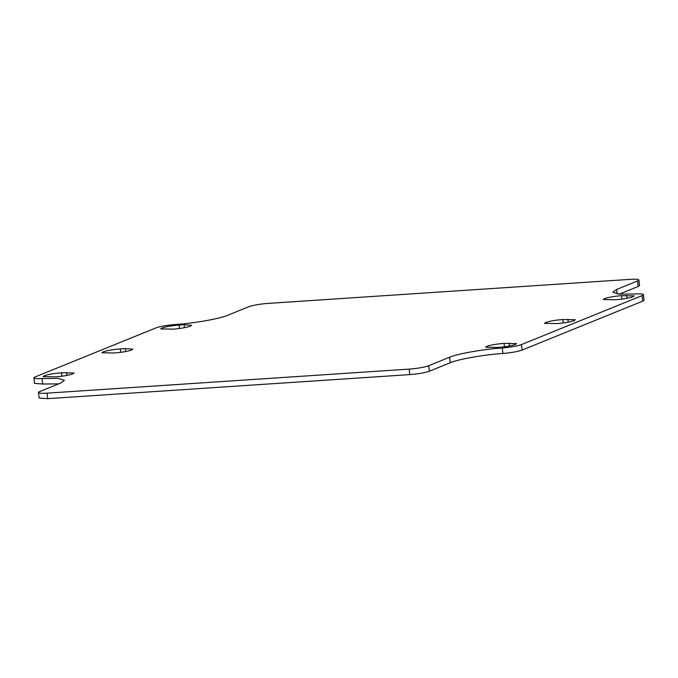<?xml version="1.0" encoding="UTF-8"?>
<svg xmlns="http://www.w3.org/2000/svg" width="678" height="678" viewBox="0 0 678 678"><rect width="100%" height="100%" fill="white"/><g stroke="black" fill="none" stroke-linecap="round" stroke-linejoin="round"><path stroke-width="1.02" d="M61.512 372.781L74.046 372.985L72.86 373.858A13.026 1.653 172.7 0 1 55.706 376.841L43.172 376.629L44.358 375.756C48.341 374.375 54.062 373.383 61.512 372.781L61.944 376.205M35.256 376.892L155.915 327.923A14.891 1.89 172.7 0 1 175.06 324.55C194.4 323.236 219.299 318.855 227.715 315.278L248.614 306.795A14.891 1.89 172.7 0 1 268.217 303.397L630.294 279.344A14.891 1.89 172.7 0 1 638.871 279.963A14.891 1.89 172.7 0 1 637.515 280.963L616.616 289.447L612.887 292.193L619.099 294.116L635.261 293.981A14.891 1.89 172.7 0 1 643.397 294.625A14.891 1.89 172.7 0 1 642.041 295.625L521.382 344.594A14.891 1.89 172.7 0 1 502.237 347.967C482.897 349.28 457.997 353.662 449.582 357.238L428.699 365.713A14.891 1.89 172.7 0 1 409.105 369.112L47.019 393.164A14.891 1.89 172.7 0 1 38.443 392.545A14.891 1.89 172.7 0 1 39.799 391.545L60.681 383.07L64.41 380.316L58.198 378.4L42.036 378.536A14.891 1.89 172.7 0 1 33.9 377.892A14.891 1.89 172.7 0 1 35.256 376.892M498.254 347.441C505.695 346.839 511.415 345.848 515.399 344.466L516.585 343.585L504.051 343.382C496.601 343.983 490.889 344.975 486.906 346.356L485.711 347.229L498.254 347.441M184.094 324.737L179.068 325.067C171.619 325.669 165.898 326.66 161.915 328.042L160.728 328.923L173.263 329.127C180.712 328.525 186.433 327.533 190.416 326.152L191.603 325.279L184.094 324.737L184.475 327.694M615.81 299.727C623.26 299.125 628.972 298.134 632.955 296.752L634.142 295.879L621.607 295.667C614.158 296.269 608.446 297.269 604.462 298.642L603.276 299.523L615.81 299.727M125.311 348.585L120.286 348.924C112.836 349.526 107.124 350.518 103.141 351.899L101.954 352.772L114.489 352.984C121.938 352.382 127.65 351.39 131.634 350.009L132.82 349.128L125.311 348.585L125.693 351.551M557.028 323.584C564.477 322.982 570.19 321.991 574.181 320.609L575.368 319.736L562.825 319.524C555.384 320.126 549.663 321.118 545.68 322.499L544.493 323.381L557.028 323.584M619.302 294.133L638.218 286.455L639.574 285.455L638.871 279.963M502.237 347.967L502.94 353.458C511.305 352.746 517.687 351.619 522.085 350.085L642.744 301.117L644.1 300.117L643.397 294.625M502.94 353.458C483.6 354.772 458.701 359.154 450.285 362.73L449.582 357.238M38.443 392.545L39.146 398.037L47.723 398.656L409.809 374.603C418.318 373.917 424.852 372.781 429.403 371.205L450.285 362.73M58.698 383.875L42.739 384.028L34.603 383.384L33.9 377.892M66.537 372.442L66.919 375.4M42.036 378.536L42.739 384.028M47.019 393.164L47.723 398.656M409.809 374.603L409.105 369.112M428.699 365.713L429.403 371.205M521.382 344.594L522.085 350.085M642.744 301.117L642.041 295.625M616.616 289.447L617.192 293.921M638.218 286.455L637.515 280.963M504.051 343.382L504.491 346.805M509.076 343.043L509.458 346M179.068 325.067L179.501 328.491M621.607 295.667L622.048 299.091M626.633 295.337L627.014 298.295M120.286 348.924L120.726 352.348M562.825 319.524L563.265 322.948M567.859 319.194L568.232 322.152"/></g></svg>
